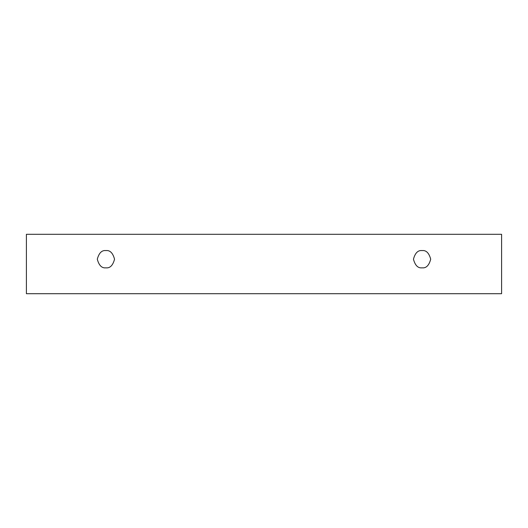 <?xml version="1.0" encoding="UTF-8"?>
<svg xmlns="http://www.w3.org/2000/svg" width="528" height="528" viewBox="0 0 528 528"><rect width="100%" height="100%" fill="white"/><g stroke="black" fill="none" stroke-linecap="round" stroke-linejoin="round"><path stroke-width="0.79" d="M26.4 234.3L501.6 234.3L501.6 293.7L26.4 293.7L26.4 234.3L26.4 293.7L501.6 293.7L501.6 234.3L26.4 234.3M422.083 267.835C418.004 268.323 415.127 265.445 413.457 259.208C415.127 252.971 418.004 250.094 422.083 250.589C426.155 250.094 429.033 252.971 430.703 259.208C429.033 265.445 426.155 268.323 422.083 267.835C426.155 268.323 429.033 265.445 430.703 259.208C429.033 252.971 426.155 250.094 422.083 250.589C418.004 250.094 415.127 252.971 413.457 259.208C415.127 265.445 418.004 268.323 422.083 267.835M105.917 267.835C101.845 268.323 98.967 265.445 97.297 259.208C98.967 252.971 101.845 250.094 105.917 250.589C109.996 250.094 112.873 252.971 114.543 259.208C112.873 265.445 109.996 268.323 105.917 267.835C109.996 268.323 112.873 265.445 114.543 259.208C112.873 252.971 109.996 250.094 105.917 250.589C101.845 250.094 98.967 252.971 97.297 259.208C98.967 265.445 101.845 268.323 105.917 267.835"/></g></svg>
